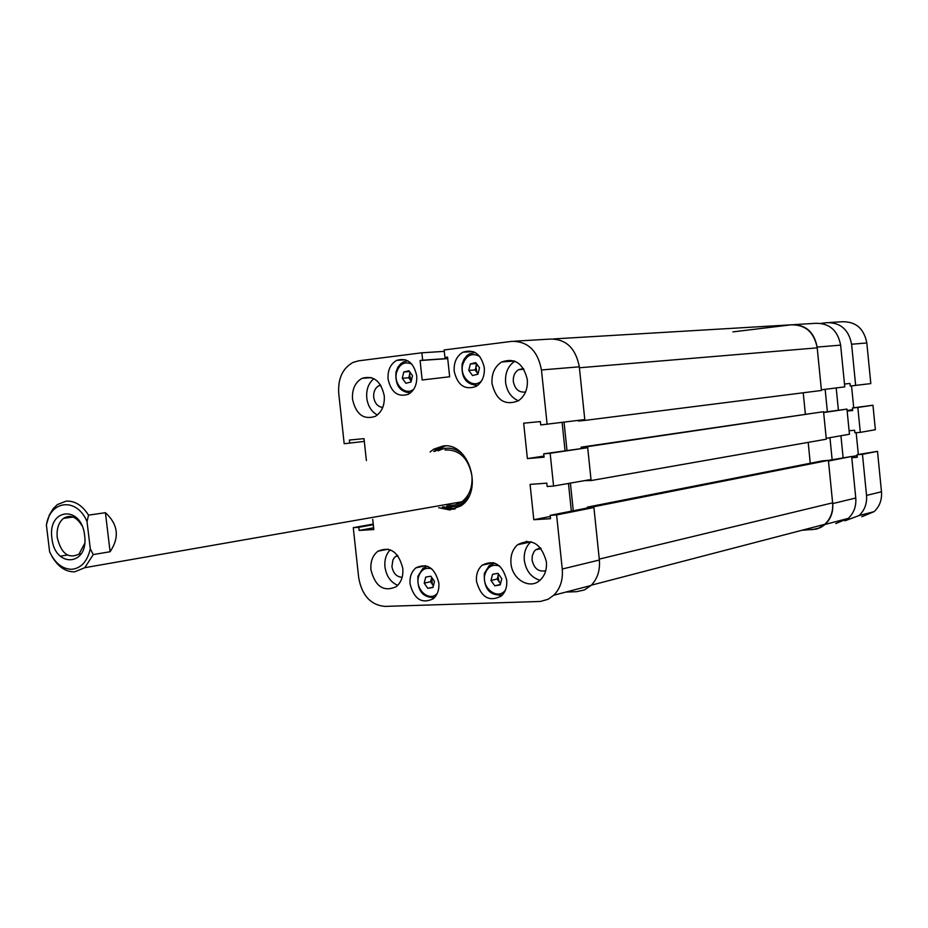 <?xml version="1.0" encoding="UTF-8"?>
<svg xmlns="http://www.w3.org/2000/svg" width="928" height="928" viewBox="0 0 928 928"><rect width="100%" height="100%" fill="white"/><g stroke="black" fill="none" stroke-linecap="round" stroke-linejoin="round"><path stroke-width="1.39" d="M546.395 561.776C541.221 543.379 531.616 537.706 517.569 544.748C512.558 549.318 510.365 555.536 510.98 563.4C512.128 579.698 530.282 590.08 540.363 579.919C544.98 575.36 546.998 569.305 546.395 561.776M531.083 541.732L530.886 541.894C525.898 546.418 523.717 552.578 524.32 560.361C526.002 570.871 531.21 577.506 539.968 580.278M402.798 568.377C398.541 551.812 390.259 546.093 377.951 551.197C372.65 555.373 370.318 561.591 370.945 569.838C375.295 586.635 383.716 592.25 396.21 586.682C401.209 582.471 403.413 576.358 402.798 568.377M390.259 549.805C386.118 554.109 384.354 559.804 384.946 566.88C386.326 576.044 390.584 582.204 397.706 585.359M384.25 395.711C380.874 380.886 373.439 375.098 361.966 378.357C355.064 382.429 351.921 389.412 352.524 399.284C356.004 414.387 363.59 420.082 375.306 416.37C381.86 412.194 384.842 405.304 384.25 395.711M373.891 378.659C368.509 383.171 366.131 389.609 366.757 397.973C367.871 406 371.397 411.684 377.348 415.002M527.313 379.622C523.346 363.358 514.808 357.477 501.665 361.99C494.636 366.583 491.422 373.787 492.026 383.6C496.144 400.246 504.925 405.977 518.369 400.792C524.935 396.105 527.916 389.041 527.313 379.622M514.854 361.178C508.08 365.806 504.994 372.87 505.598 382.371C506.908 391.454 511.177 397.59 518.404 400.78M540.444 547.798L535.653 549.794L534.145 551.452L532.266 555.802L532.069 560.002C534.052 568.609 538.6 572.17 545.734 570.708M397.567 555.385L394.655 557.299L392.938 559.862L391.929 566.556C393.228 573.4 396.639 576.972 402.149 577.274M380.619 385.097L378.879 385.7C375.109 387.962 373.381 391.79 373.706 397.196C374.784 403.39 377.8 406.812 382.754 407.462M523.462 368.567L518.566 369.669C514.738 372.209 512.987 376.153 513.323 381.501C514.924 389.284 519.007 392.788 525.55 391.987M506.711 580.151C502.326 564.294 494.148 559.306 482.189 565.175C477.85 569.084 475.948 574.478 476.493 581.346C480.982 597.423 489.288 602.307 501.398 595.973C505.47 592.052 507.245 586.786 506.711 580.151M438.816 582.854C434.814 567.785 427.193 562.762 415.953 567.808C411.487 571.567 409.526 576.961 410.072 584.002C414.155 599.268 421.88 604.186 433.272 598.757C437.494 594.987 439.35 589.686 438.816 582.854M484.288 367.685C481.052 353.928 473.918 348.766 462.898 352.222C456.576 356.108 453.676 362.454 454.198 371.258C457.55 385.282 464.847 390.34 476.099 386.431C482.084 382.452 484.81 376.2 484.288 367.685M474.37 352.095L473.709 352.559M416.695 375.701C413.679 362.523 406.998 357.419 396.662 360.377C390.41 364.054 387.556 370.295 388.078 379.1C391.175 392.509 397.996 397.544 408.54 394.203C414.491 390.444 417.217 384.273 416.695 375.701M438.7 507.709L449.836 509.971L460.938 505.864C483.906 491.109 469.081 441.879 443.027 445.997L433.701 449.198L430.128 451.971M444.025 445.927L437.32 448.711L433.747 451.472M442.296 507.071L453.885 509.286M373.23 524.076L353.266 527.661L358.695 577.773C361.955 595.509 370.701 605.056 384.934 606.402L540.351 601.46L548.054 599.302L553.796 595.219C560.303 588.538 563.122 579.791 562.252 569.015L599.36 560.036L593.908 507.535L587.598 507.941L550.176 515.342L550.524 518.694L533.797 519.726L530.085 484.393L546.812 483.152L547.16 486.516L553.575 486.052L591.008 479.498L587.702 447.69L543.738 453.827L544.086 457.191L527.382 458.594L523.67 423.18L540.363 421.567L540.711 424.943L584.779 419.584L579.304 366.827L541.453 369.959L547.126 424.328M550.176 515.342L556.603 514.936L562.252 569.015M543.738 453.827L550.153 453.282L553.575 486.052M541.453 369.959C537.776 350.784 527.916 341.249 511.885 341.353L444.141 349.96L444.941 357.442L447.563 357.118L449.651 376.768L422.17 379.981L420.094 360.528L422.669 360.215L421.869 352.791L444.292 351.364M364.31 441.403L344.184 443.712L338.732 393.356C337.85 378.67 342.571 368.37 352.907 362.477L358.463 360.853L421.869 352.791M349.717 443.19L349.38 440.046L364.008 438.631L366.386 460.578M353.266 527.661L358.811 527.313L359.148 530.445L373.822 529.54L372.72 519.332M514.773 341.179L550.281 339.08C566.057 338.964 575.731 348.209 579.304 366.827M562.113 422.437L565.048 450.66M571.358 511.154L568.47 483.442M599.36 560.036C600.196 570.5 597.412 579.002 590.985 585.51L584.304 589.976L576.624 591.681M550.153 453.282L587.702 447.69M556.603 514.936L593.908 507.535M526.663 541.21L523.392 543.506M550.292 516.455L533.797 519.726M543.97 456.089L527.382 458.594M447.574 357.268L444.941 357.442M447.725 358.626L420.094 360.528M447.702 358.486L422.669 360.215M373.636 527.812L359.148 530.445M373.3 524.714L358.811 527.313M476.319 385.48L477.038 385.828M501.12 595.382L501.804 595.602M457.748 502.5L459.975 502.999M446.635 506.305C455.892 508.115 463.374 504.67 469.058 495.97M443.422 506.874L455.288 508.846M445.904 504.565C451.646 506.131 456.982 505.203 461.912 501.77C469.382 495.819 472.723 487.154 471.911 475.751C468.396 458.096 459.453 449.488 445.069 449.952M455.544 502.883L458.942 503.533M462.538 454.001C454.534 447.482 446.414 446.449 438.167 450.88M445.498 445.916L434.884 451.321M553.761 338.917L791.259 324.823C805.539 324.661 814.192 332.34 817.208 347.849L821.454 390.468L584.872 420.407L578.364 421.034L578.295 420.407M803.23 392.776L805.353 414.074M823.565 411.707L587.586 446.635L591.113 480.553L826.303 439.188L823.565 411.707L581.079 447.192L581.195 448.259M810.26 463.258L808.184 442.366M828.402 460.381L593.827 506.723L599.268 559.097L832.625 502.837L828.402 460.381L822.684 460.81L587.308 507.14L587.401 507.987M832.625 502.837C833.274 511.583 830.653 518.74 824.783 524.32L818.693 528.171L811.733 529.749M575.847 591.716L565.906 592.064M593.827 506.723L587.308 507.14M573.284 510.771L570.395 483.105M591.113 480.553L584.559 480.623M587.586 446.635L581.079 447.192M564.05 422.194L566.985 450.37M817.208 347.849L579.408 367.766L584.872 420.407M498.464 574.014L497.965 575.928L499.044 581.67L500.633 583.202M498 573.365L501.804 578.689L500.192 584.93L494.775 585.812L490.982 580.487L492.594 574.27L498 573.365M500.308 584.478L494.775 585.812M500.505 583.712L497.164 579.026L490.982 580.487M498.672 574.304L497.164 579.026M476.574 363.788L475.855 366.722L476.934 372.464L478.071 373.601M475.728 362.639L479.521 367.755L477.92 374.216L472.538 375.538L468.756 370.423L470.345 363.973L475.728 362.639M478.001 373.903L475.055 369.924L468.756 370.423M477.004 364.356L475.055 369.924M476.389 363.532L470.345 363.973M431.636 577.32L432.344 584.304L433.48 585.522M430.859 576.218L434.501 581.415L432.982 587.494L427.831 588.352L424.212 583.155L425.72 577.1L430.859 576.218M433.074 587.134L427.831 588.352M433.399 585.812L430.534 581.717L424.212 583.155M431.74 577.483L430.534 581.717M410.037 372.29L409.468 374.645L411.243 381.06M408.888 370.724L412.519 375.724L411.023 382.011L405.896 383.276L402.276 378.288L403.773 372.012L408.888 370.724M411.22 381.188L408.726 377.766L402.276 378.288M410.315 372.685L408.726 377.766M409.503 371.571L403.773 372.012M794.438 324.591L815.863 323.315C829.504 323.164 837.764 330.438 840.629 345.135L844.77 386.86L821.384 389.806L817.139 347.084C814.204 332.038 805.806 324.58 791.944 324.742L732.876 331.876M825.143 389.331L827.37 411.696M846.962 409.097L849.456 434.258L826.21 438.329L823.646 412.566L846.962 409.097L823.623 412.252M832.138 459.638L829.945 437.68M802.012 530.259L816.35 529.122L820.978 527.324L825.096 524.436C830.792 519.03 833.332 512.082 832.706 503.591L828.472 461.042L851.66 456.448L828.356 460.392M851.66 456.448L855.767 498.011C856.37 506.305 853.876 513.091 848.262 518.392L835.768 523.566M51.91 538.159C54.624 568.435 88.972 566.254 84.634 535.537C81.618 504.693 47.363 508.01 51.91 538.159M81.815 525.434C76.363 516.687 70.25 514.344 63.464 518.392C58.557 522.545 56.48 528.925 57.234 537.521C61.155 553.517 68.382 559.074 78.938 554.19L84.634 543.588M72.048 569.282C81.316 568.098 87.394 561.289 90.294 548.854L87.023 521.582C76.908 497.211 50.147 500.018 46.4 525.074L49.625 551.858C55.204 563.482 62.686 569.282 72.048 569.282M46.62 523.972L49.381 514.959L53.302 508.509L57.478 504.519L66.166 501.143C74.797 500.679 82.256 505.342 88.543 515.144L105.432 512.697C118.146 524.39 119.7 537.405 110.096 551.742L93.264 554.573L84.796 567.692L74.634 571.834C66.016 572.008 58.661 567.217 52.594 557.484L51.771 556.046M93.264 554.573L90.294 548.854M60.285 556.208L67.396 555.025M65.238 518.137L65.111 517.372M87.023 521.582L88.543 515.144M110.096 551.742L105.432 512.697M851.544 385.897L853.714 407.775M849.108 430.72L854.63 430.256L854.885 432.819L860.302 432.367L857.843 407.473L872.958 405.223L852.426 407.972L852.681 410.524L847.16 411.023M872.958 405.223L875.371 429.722L860.302 432.367M858.33 454.465L856.173 432.703M844.956 520.805L859.061 515.574C864.641 510.33 867.123 503.602 866.532 495.401L862.472 454.314L877.505 451.333L857.054 454.72L857.298 457.272L851.776 457.69M877.505 451.333L881.484 491.794C882.076 499.856 879.605 506.479 874.095 511.653L861.822 516.722M829.458 322.515L842.531 321.738C855.929 321.575 864.026 328.651 866.822 342.966L870.824 383.589L850.257 386.025L850.002 383.461L844.48 384.018M855.662 385.491L851.591 344.23C848.749 329.695 840.559 322.503 827.01 322.654L821.106 323.373M862.472 454.314L857.054 454.72M843.088 457.481L840.93 435.754M857.843 407.473L852.426 407.972M836.198 387.939L838.39 410.06M851.672 456.646L857.136 455.567M847.102 410.524L852.6 409.7M484.439 573.237L489.195 565.616L494.798 563.122M499.763 566.161C492.652 563.748 487.734 566.405 485.008 574.119C480.866 587.644 497.686 600.915 505.424 590.08M502.338 595.045L499.74 595.602M462.225 363.764L464 359.333L466.819 355.784L469.649 353.8L475.159 352.501M479.718 356.375C471.842 352.512 466.204 355.192 462.794 364.414C459.058 377.232 473.199 389.609 481.644 380.77M477.746 385.306L475.333 385.48M417.994 576.091L422.994 568.272L427.495 566.277M431.764 568.864C425.291 567.078 420.871 569.78 418.505 576.938C414.793 589.524 429.536 602.516 437.285 593.363M434.548 597.551L432.634 597.899M396.07 371.78L397.845 367.326L400.664 363.811L403.494 361.897L407.844 360.818M411.8 364.078C404.573 361.12 399.504 363.904 396.581 372.406C393.228 384.389 405.664 396.465 413.865 389.052M396.001 372.07C394.968 385.143 399.817 392.068 410.524 392.869L408.772 392.985M840.629 345.135L817.139 347.084M832.706 503.591L855.767 498.011M866.822 342.966L851.591 344.23M866.532 495.401L881.484 491.794M530.886 541.894L517.569 544.748M388.182 549.156L377.951 551.197M371.409 377.615L361.966 378.357M514.472 361.027L501.665 361.99M541.094 548.587L535.653 549.794M397.95 555.884L395.769 556.336M380.898 385.538L378.879 385.7M523.879 369.24L518.566 369.669M493.348 562.67L482.189 565.175M425.674 565.709L415.953 567.808M473.106 351.55L462.898 352.222M405.501 359.774L396.662 360.377M437.32 448.711L433.701 449.198M553.796 595.219L590.985 585.51M824.783 524.32L591.333 585.185M484.335 573.632C483.662 588.723 489.671 595.857 502.373 595.01M462.156 364.043C461.065 377.789 466.285 384.876 477.781 385.282M417.89 576.497C417.194 590.765 422.75 597.771 434.571 597.528M825.096 524.436L848.262 518.392M81.212 553.807L78.938 554.19M461.912 501.77L84.796 567.692M73.01 517.012L63.464 518.392M859.061 515.574L874.095 511.653"/></g></svg>
